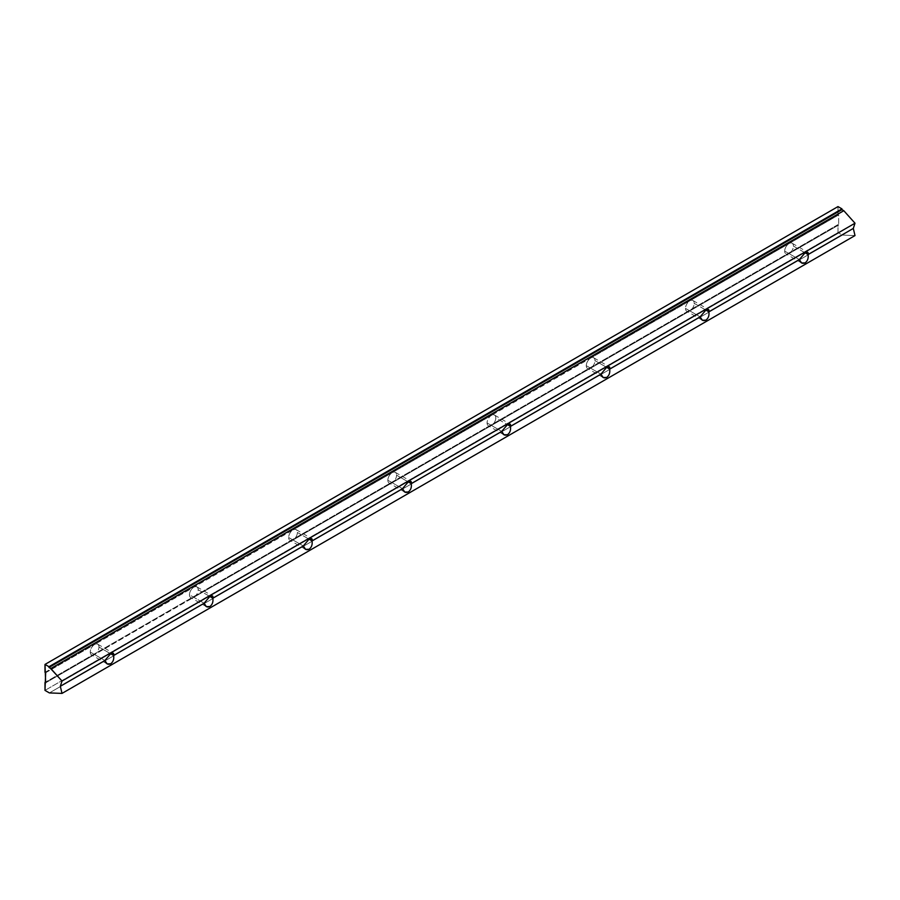 <?xml version="1.0" encoding="UTF-8"?>
<svg xmlns="http://www.w3.org/2000/svg" width="900" height="900" viewBox="0 0 900 900"><rect width="100%" height="100%" fill="white"/><g stroke="black" fill="none" stroke-linecap="round" stroke-linejoin="round"><path stroke-width="0.67" stroke-dasharray="4.5 3.38" d="M784.688 251.111L799.346 259.571L784.688 251.111A6.176 3.566 120 0 0 789.053 253.631A6.176 3.566 -60 0 1 785.97 253.935A6.176 3.566 -60 0 1 784.688 251.111A6.176 3.566 -60 0 1 789.053 243.551L193.815 587.216A6.176 3.566 120 0 0 189.45 594.776L204.097 603.236L189.45 594.776A6.176 3.566 120 0 0 193.815 597.296A6.176 3.566 -60 0 1 190.721 597.6A6.176 3.566 -60 0 1 189.45 594.776A6.176 3.566 -60 0 1 193.815 587.216A6.176 3.566 -60 0 1 196.898 586.913A6.176 3.566 -60 0 1 198.18 589.736A6.176 3.566 -60 0 1 193.815 597.296L293.017 540.023A6.176 3.566 -60 0 1 289.935 540.326A6.176 3.566 -60 0 1 288.652 537.502L303.311 545.962L288.652 537.502A6.176 3.566 120 0 0 293.017 540.023L392.22 482.738A6.176 3.566 -60 0 1 389.137 483.041A6.176 3.566 -60 0 1 387.855 480.218L402.514 488.678L387.855 480.218A6.176 3.566 120 0 0 392.22 482.738L491.434 425.464A6.176 3.566 -60 0 1 488.34 425.767A6.176 3.566 -60 0 1 487.069 422.944L501.716 431.404L487.069 422.944A6.176 3.566 120 0 0 491.434 425.464L590.636 368.19A6.176 3.566 -60 0 1 587.554 368.494A6.176 3.566 -60 0 1 586.271 365.67L600.93 374.13L586.271 365.67A6.176 3.566 120 0 0 590.636 368.19L689.85 310.916A6.176 3.566 -60 0 1 686.756 311.22A6.176 3.566 -60 0 1 685.485 308.396L700.133 316.856L685.485 308.396A6.176 3.566 120 0 0 689.839 310.916L838.654 225L837.99 224.618L45.664 682.065L837.99 224.618L837.99 232.56L842.377 235.091L855 235.575L842.377 235.091L49.387 692.921L842.377 235.091L837.99 232.56L45 690.39L837.99 232.56L837.99 224.618L838.654 225L94.601 654.57A6.176 3.566 -60 0 1 91.519 654.874A6.176 3.566 -60 0 1 90.236 652.05L104.895 660.51L90.236 652.05A6.176 3.566 -60 0 1 94.601 644.49A6.176 3.566 -60 0 1 97.695 644.186A6.176 3.566 -60 0 1 98.966 647.01A6.176 3.566 -60 0 1 94.601 654.57L193.815 597.296A6.176 3.566 120 0 0 198.18 589.736L209.846 596.464L198.18 589.736A6.176 3.566 120 0 0 193.815 587.216L94.601 644.49A6.176 3.566 120 0 0 90.236 652.05A6.176 3.566 120 0 0 94.601 654.57L45.664 682.83L94.601 654.57A6.176 3.566 120 0 0 98.966 647.01L110.633 653.749L98.966 647.01A6.176 3.566 120 0 0 94.601 644.49L293.017 529.931A6.176 3.566 120 0 0 288.652 537.502A6.176 3.566 -60 0 1 293.017 529.931A6.176 3.566 -60 0 1 296.1 529.627A6.176 3.566 -60 0 1 297.382 532.451A6.176 3.566 -60 0 1 293.017 540.023A6.176 3.566 120 0 0 297.382 532.451L309.049 539.19L297.382 532.451A6.176 3.566 120 0 0 293.017 529.931L392.22 472.657A6.176 3.566 120 0 0 387.855 480.218A6.176 3.566 -60 0 1 392.22 472.657A6.176 3.566 -60 0 1 395.314 472.354A6.176 3.566 -60 0 1 396.585 475.178A6.176 3.566 -60 0 1 392.22 482.738A6.176 3.566 120 0 0 396.585 475.178L408.251 481.916L396.585 475.178A6.176 3.566 120 0 0 392.22 472.657L491.434 415.384A6.176 3.566 120 0 0 487.069 422.944A6.176 3.566 -60 0 1 491.434 415.384A6.176 3.566 -60 0 1 494.516 415.08A6.176 3.566 -60 0 1 495.799 417.904A6.176 3.566 -60 0 1 491.434 425.464A6.176 3.566 120 0 0 495.799 417.904L507.465 424.642L495.799 417.904A6.176 3.566 120 0 0 491.434 415.384L590.636 358.11A6.176 3.566 120 0 0 586.271 365.67A6.176 3.566 -60 0 1 590.636 358.11A6.176 3.566 -60 0 1 593.719 357.806A6.176 3.566 -60 0 1 595.001 360.63A6.176 3.566 -60 0 1 590.636 368.19A6.176 3.566 120 0 0 595.001 360.63L606.668 367.358L595.001 360.63A6.176 3.566 120 0 0 590.636 358.11L689.839 300.825A6.176 3.566 120 0 0 685.485 308.396A6.176 3.566 -60 0 1 689.85 300.825A6.176 3.566 -60 0 1 692.933 300.521A6.176 3.566 -60 0 1 694.215 303.345A6.176 3.566 -60 0 1 689.85 310.916A6.176 3.566 120 0 0 694.215 303.345L705.881 310.084L694.215 303.345A6.176 3.566 120 0 0 689.85 300.825L789.053 243.551A6.176 3.566 120 0 0 784.688 251.111M805.084 252.81L793.418 246.071A6.176 3.566 -60 0 1 789.053 253.631A6.176 3.566 120 0 0 793.418 246.071L805.084 252.81M45.664 672.75L94.601 644.49L45.664 672.75M45 672.367L837.99 214.537L838.654 214.92L789.053 243.551A6.176 3.566 -60 0 1 792.135 243.248A6.176 3.566 -60 0 1 793.418 246.071A6.176 3.566 120 0 0 789.053 243.551L838.654 214.92L838.654 225L838.654 214.92L837.99 214.537L45 672.367M837.99 206.595L837.99 214.537L837.99 206.595M801.596 262.969L785.97 253.935M702.383 320.243L686.756 311.22M603.18 377.516L587.554 368.494M503.978 434.79L488.34 425.767M404.764 492.075L389.137 483.041M305.561 549.349L289.935 540.326M206.347 606.623L190.721 597.6M107.145 663.896L91.519 654.874M97.695 644.186L113.321 653.209M196.898 586.913L212.524 595.935M296.1 529.627L311.738 538.65M395.314 472.354L410.94 481.376M494.516 415.08L510.142 424.103M593.719 357.806L609.356 366.829M692.933 300.521L708.559 309.544M792.135 243.248L807.773 252.27"/><path stroke-width="1.35" d="M799.346 259.571L801.596 262.969L805.084 262.89C807.626 261 808.627 258.21 808.076 254.531L805.084 252.81C807.626 251.561 808.627 252.135 808.076 254.531L853.312 228.42L855 223.211L62.01 681.041L60.322 686.25L104.895 660.51L107.145 663.896L110.633 663.829C113.186 661.939 114.176 659.149 113.625 655.47L110.633 653.749L113.625 655.47L113.321 653.209L110.633 653.749L104.895 660.51L110.633 653.749C113.186 652.5 114.176 653.074 113.625 655.47L204.097 603.236L206.347 606.623L209.846 606.555C212.389 604.654 213.379 601.875 212.828 598.196L209.846 596.464C212.389 595.215 213.379 595.8 212.828 598.196L303.311 545.962L305.561 549.349L309.049 549.27C311.591 547.38 312.593 544.601 312.041 540.923L309.049 539.19C311.591 537.941 312.593 538.515 312.041 540.923L402.514 488.678L404.764 492.075L408.251 491.996C410.805 490.106 411.795 487.316 411.244 483.637L408.251 481.916C410.805 480.668 411.795 481.241 411.244 483.637L501.716 431.404L503.978 434.79L507.465 434.723C510.007 432.832 511.009 430.043 510.457 426.364L507.465 424.642C510.007 423.394 511.009 423.968 510.457 426.364L600.93 374.13L603.18 377.516L606.668 377.449C609.21 375.548 610.211 372.769 609.66 369.09L606.668 367.358C609.21 366.109 610.211 366.694 609.66 369.09L700.133 316.856L702.383 320.243L705.881 320.164C708.424 318.274 709.414 315.495 708.863 311.816L705.881 310.084C708.424 308.835 709.414 309.409 708.863 311.816L799.346 259.571L805.084 252.81L808.076 254.531C808.627 258.21 807.626 261 805.084 262.89C802.361 264.037 800.449 262.935 799.346 259.571L708.863 311.816C709.414 315.495 708.424 318.274 705.881 320.164C703.159 321.311 701.246 320.209 700.133 316.856L705.881 310.084L708.863 311.816L708.559 309.544L705.881 310.084L700.133 316.856L609.66 369.09C610.211 372.769 609.21 375.548 606.668 377.449C603.945 378.596 602.033 377.483 600.93 374.13L606.668 367.358L609.66 369.09L609.356 366.829L606.668 367.358L600.93 374.13L510.457 426.364C511.009 430.043 510.007 432.832 507.465 434.723C504.743 435.87 502.83 434.767 501.716 431.404L507.465 424.642L510.457 426.364L510.142 424.103L507.465 424.642L501.716 431.404L411.244 483.637C411.795 487.316 410.805 490.106 408.251 491.996C405.54 493.144 403.627 492.041 402.514 488.678L408.251 481.916L411.244 483.637L410.94 481.376L408.251 481.916L402.514 488.678L312.041 540.923C312.593 544.601 311.591 547.38 309.049 549.27C306.326 550.418 304.414 549.315 303.311 545.962L309.049 539.19L312.041 540.923L311.738 538.65L309.049 539.19L303.311 545.962L212.828 598.196L212.524 595.935L209.846 596.464L212.828 598.196C213.379 601.875 212.389 604.654 209.846 606.555C207.124 607.702 205.211 606.589 204.097 603.236L209.846 596.464L204.097 603.236L113.625 655.47C114.176 659.149 113.186 661.939 110.633 663.829C107.921 664.976 105.998 663.874 104.895 660.51L60.322 686.25L62.01 693.405L855 235.575L853.312 228.42L808.076 254.531L807.773 252.27L805.084 252.81L799.346 259.571M45.664 682.065L45 682.447L45.664 682.83L45 664.425L48.971 666.709L841.961 208.879L837.99 206.595L45 664.425L837.99 206.595L841.961 208.879L48.971 666.709L48.971 667.474L841.961 209.644L841.961 208.879L841.961 209.644L48.971 667.474L50.805 668.531L843.795 210.701L841.961 209.644L843.795 210.701L50.805 668.531L62.01 681.041L855 223.211L843.795 210.701L855 223.211L853.312 228.42L855 235.575L62.01 693.405L49.387 692.921L45 690.39L45 682.447L45.664 682.065M48.971 666.709L45 664.425L45 672.367L45.664 672.75L45 690.39L49.387 692.921L62.01 693.405L60.322 686.25L62.01 681.041L48.971 666.709"/></g></svg>

